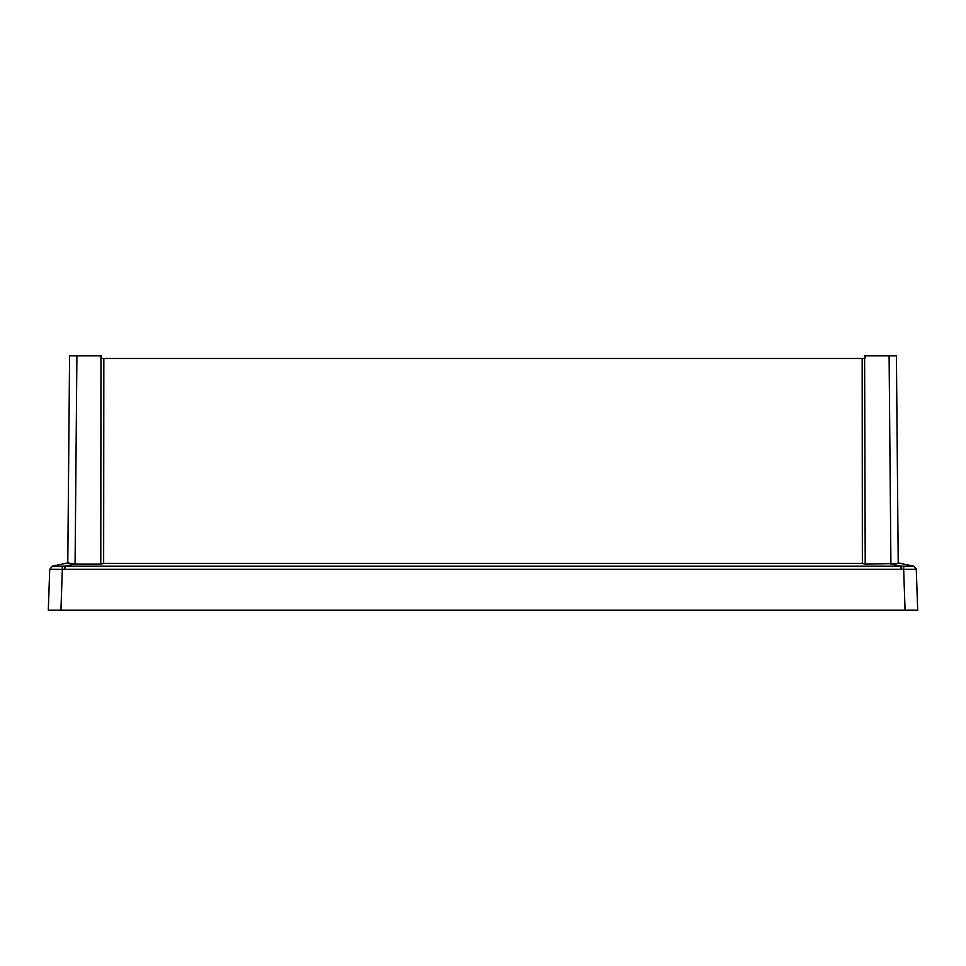 <?xml version="1.0" encoding="UTF-8"?>
<svg xmlns="http://www.w3.org/2000/svg" width="966" height="966" viewBox="0 0 966 966"><rect width="100%" height="100%" fill="white"/><g stroke="black" fill="none" stroke-linecap="round" stroke-linejoin="round"><path stroke-width="1.45" d="M913.8 610.186L905.082 610.198L917.7 610.198L916.275 569.312L903.657 569.348L905.082 610.198L48.3 610.198L49.725 569.324L62.343 569.348L60.918 610.198L48.3 610.198M914.065 566.293L916.275 569.348L913.57 566.197L901.073 566.185L901.073 569.312A109.508 109.448 180 0 1 903.657 569.348L903.729 566.197M63.587 566.185L64.927 566.185L64.927 569.312A109.508 109.448 180 0 0 62.343 569.348L62.271 566.197L63.587 566.185M67.777 563.432L69.588 355.802L76.906 355.802L75.082 564.156L67.789 562.9L52.357 566.185L49.725 569.348L52.43 566.197L62.271 566.197M913.715 610.198L905.082 610.198M901.664 610.198L867.794 610.198M64.336 610.198L98.206 610.198M864.606 355.802L865.21 564.156L862.36 563.42L862.167 358.458L865.029 358.458L865.041 355.802L896.412 355.802L898.211 562.9L913.643 566.185L916.13 568.443M892.198 355.802L896.412 355.802L896.436 358.458M890.918 564.156L889.094 355.802L896.412 355.802L898.223 563.432L865.21 564.156M917.7 610.198L916.275 569.348M74.467 564.156L64.927 566.185L901.073 566.185L891.533 564.156L895.917 563.915M76.906 355.802L100.959 355.802L100.79 564.156L103.64 563.42L103.833 358.458L862.167 358.458M100.983 358.458L103.833 358.458M101.394 355.802L101.43 358.458M75.082 564.156L100.79 564.156M69.588 355.802L67.789 562.9M52.357 566.185L49.725 569.312M54.676 566.197L55.291 566.197M98.52 355.802L78.21 355.802M862.36 563.42L103.64 563.42M901.073 569.312L64.927 569.312"/></g></svg>
